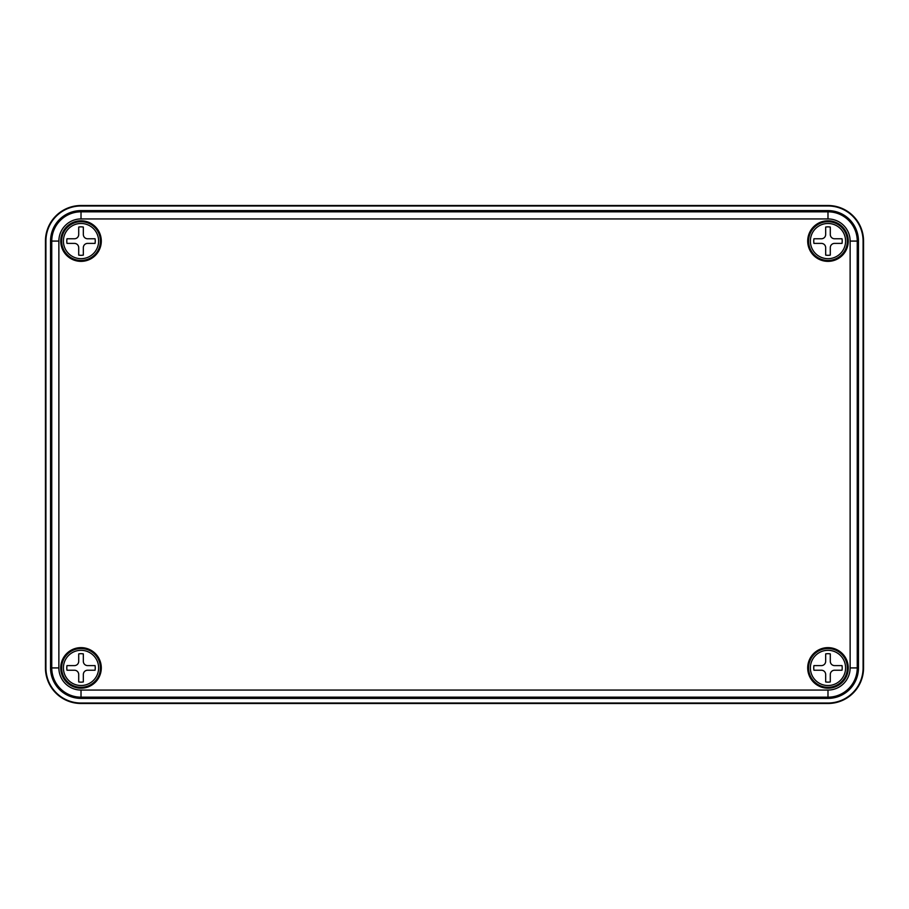 <?xml version="1.0" encoding="UTF-8"?>
<svg xmlns="http://www.w3.org/2000/svg" width="909" height="909" viewBox="0 0 909 909"><rect width="100%" height="100%" fill="white"/><g stroke="black" fill="none" stroke-linecap="round" stroke-linejoin="round"><path stroke-width="1.36" d="M81.015 205.514A35.565 35.565 0 0 0 45.45 241.078L45.45 667.922A35.565 35.565 0 0 0 81.015 703.486L827.985 703.486A35.565 35.565 0 0 0 863.55 667.922L863.55 241.078A35.565 35.565 0 0 0 827.985 205.514L81.015 205.514A35.565 35.565 0 0 0 45.45 241.078L45.45 667.922A35.565 35.565 0 0 0 81.015 703.486L827.985 703.486A35.565 35.565 0 0 0 863.55 667.922L863.55 241.078A35.565 35.565 0 0 0 827.985 205.514L81.015 205.979A35.099 35.099 0 0 0 45.916 241.078L45.916 667.922A35.099 35.099 0 0 0 81.015 703.021L827.985 703.021A35.099 35.099 0 0 0 863.084 667.922L863.084 241.078A35.099 35.099 0 0 0 827.985 205.979L81.015 205.979M81.015 220.807A20.271 20.271 0 0 1 101.297 241.078A20.271 20.271 0 0 1 81.015 261.36A20.271 20.271 0 0 1 60.744 241.078A20.271 20.271 0 0 1 81.015 220.807M827.985 220.807A20.271 20.271 0 0 1 848.256 241.078A20.271 20.271 0 0 1 827.985 261.36A20.271 20.271 0 0 1 807.703 241.078A20.271 20.271 0 0 1 827.985 220.807M827.985 647.64A20.271 20.271 0 0 1 848.256 667.922A20.271 20.271 0 0 1 827.985 688.193A20.271 20.271 0 0 1 807.703 667.922A20.271 20.271 0 0 1 827.985 647.64M81.015 647.64A20.271 20.271 0 0 1 101.297 667.922A20.271 20.271 0 0 1 81.015 688.193A20.271 20.271 0 0 1 60.744 667.922A20.271 20.271 0 0 1 81.015 647.64M858.46 241.078A30.474 30.474 0 0 0 827.985 210.604L81.015 210.604A30.474 30.474 0 0 0 50.54 241.078L50.54 667.922A30.474 30.474 0 0 0 81.015 698.396L827.985 698.396A30.474 30.474 0 0 0 858.46 667.922L858.46 241.078L857.244 241.078L857.244 667.922L858.46 667.922M81.015 255.315A14.226 14.226 0 0 0 83.333 255.122L83.333 247.668A4.272 4.272 0 0 1 87.605 243.396L95.059 243.396A14.226 14.226 0 0 0 95.059 238.772L87.605 238.772A4.272 4.272 0 0 1 83.333 234.499L83.333 227.045A14.226 14.226 0 0 0 78.708 227.045L78.708 234.499A4.272 4.272 0 0 1 74.436 238.772L66.982 238.772A14.226 14.226 0 0 0 66.982 243.396L74.436 243.396A4.272 4.272 0 0 1 78.708 247.668L78.708 255.122A14.226 14.226 0 0 0 81.015 255.315M81.015 221.694A19.384 19.384 0 0 1 100.41 241.078A19.384 19.384 0 0 1 81.015 260.463A19.384 19.384 0 0 1 61.63 241.078A19.384 19.384 0 0 1 81.015 221.694A19.384 19.384 0 0 0 61.63 241.078A19.384 19.384 0 0 0 81.015 260.463M81.015 682.148A14.226 14.226 0 0 0 83.333 681.955L83.333 674.501A4.272 4.272 0 0 1 87.605 670.228L95.059 670.228A14.226 14.226 0 0 0 95.059 665.604L87.605 665.604A4.272 4.272 0 0 1 83.333 661.332L83.333 653.878A14.226 14.226 0 0 0 78.708 653.878L78.708 661.332A4.272 4.272 0 0 1 74.436 665.604L66.982 665.604A14.226 14.226 0 0 0 66.982 670.228L74.436 670.228A4.272 4.272 0 0 1 78.708 674.501L78.708 681.955A14.226 14.226 0 0 0 81.015 682.148M81.015 648.537A19.384 19.384 0 0 1 100.41 667.922A19.384 19.384 0 0 1 81.015 687.306A19.384 19.384 0 0 1 61.63 667.922A19.384 19.384 0 0 1 81.015 648.537A19.384 19.384 0 0 0 61.63 667.922A19.384 19.384 0 0 0 81.015 687.306M827.985 255.315A14.226 14.226 0 0 0 830.292 255.122L830.292 247.668A4.272 4.272 0 0 1 834.564 243.396L842.018 243.396A14.226 14.226 0 0 0 842.018 238.772L834.564 238.772A4.272 4.272 0 0 1 830.292 234.499L830.292 227.045A14.226 14.226 0 0 0 825.667 227.045L825.667 234.499A4.272 4.272 0 0 1 821.395 238.772L813.941 238.772A14.226 14.226 0 0 0 813.941 243.396L821.395 243.396A4.272 4.272 0 0 1 825.667 247.668L825.667 255.122A14.226 14.226 0 0 0 827.985 255.315M827.985 221.694A19.384 19.384 0 0 1 847.37 241.078A19.384 19.384 0 0 1 827.985 260.463A19.384 19.384 0 0 1 808.59 241.078A19.384 19.384 0 0 1 827.985 221.694A19.384 19.384 0 0 0 808.59 241.078A19.384 19.384 0 0 0 827.985 260.463M827.985 682.148A14.226 14.226 0 0 0 830.292 681.955L830.292 674.501A4.272 4.272 0 0 1 834.564 670.228L842.018 670.228A14.226 14.226 0 0 0 842.018 665.604L834.564 665.604A4.272 4.272 0 0 1 830.292 661.332L830.292 653.878A14.226 14.226 0 0 0 825.667 653.878L825.667 661.332A4.272 4.272 0 0 1 821.395 665.604L813.941 665.604A14.226 14.226 0 0 0 813.941 670.228L821.395 670.228A4.272 4.272 0 0 1 825.667 674.501L825.667 681.955A14.226 14.226 0 0 0 827.985 682.148M827.985 648.537A19.384 19.384 0 0 1 847.37 667.922A19.384 19.384 0 0 1 827.985 687.306A19.384 19.384 0 0 1 808.59 667.922A19.384 19.384 0 0 1 827.985 648.537A19.384 19.384 0 0 0 808.59 667.922A19.384 19.384 0 0 0 827.985 687.306M827.985 218.933L81.015 218.933A22.157 22.157 0 0 0 58.869 241.078L58.869 667.922A22.157 22.157 0 0 0 81.015 690.067L827.985 690.067A22.157 22.157 0 0 0 850.131 667.922L850.131 241.078A22.157 22.157 0 0 0 827.985 218.933L827.985 210.604M850.131 667.922L857.244 667.922A29.258 29.258 0 0 1 827.985 697.18L81.015 697.18A29.258 29.258 0 0 1 51.756 667.922L51.756 241.078A29.258 29.258 0 0 1 81.015 211.82L827.985 211.82A29.258 29.258 0 0 1 857.244 241.078L850.131 241.078M81.015 218.933L81.015 210.604M58.869 241.078L50.54 241.078M58.869 667.922L50.54 667.922M81.015 690.067L81.015 698.396M827.985 690.067L827.985 698.396M81.015 258.69A17.612 17.612 0 0 0 98.626 241.078A17.612 17.612 0 0 0 81.015 223.478A17.612 17.612 0 0 0 63.414 241.078A17.612 17.612 0 0 0 81.015 258.69M81.015 685.522A17.612 17.612 0 0 0 98.626 667.922A17.612 17.612 0 0 0 81.015 650.31A17.612 17.612 0 0 0 63.414 667.922A17.612 17.612 0 0 0 81.015 685.522M827.985 258.69A17.612 17.612 0 0 0 845.586 241.078A17.612 17.612 0 0 0 827.985 223.478A17.612 17.612 0 0 0 810.374 241.078A17.612 17.612 0 0 0 827.985 258.69M827.985 685.522A17.612 17.612 0 0 0 845.586 667.922A17.612 17.612 0 0 0 827.985 650.31A17.612 17.612 0 0 0 810.374 667.922A17.612 17.612 0 0 0 827.985 685.522"/></g></svg>
